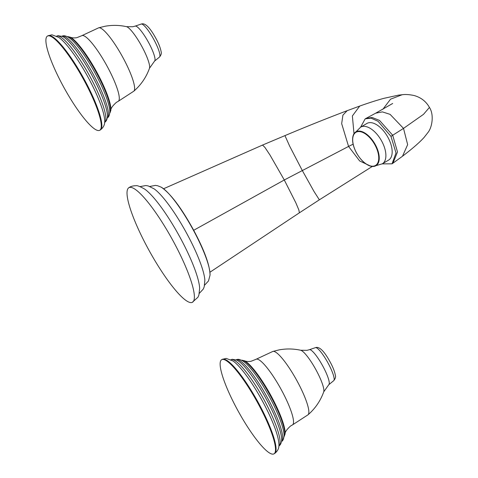 <?xml version="1.0" encoding="UTF-8"?>
<svg xmlns="http://www.w3.org/2000/svg" width="478" height="478" viewBox="0 0 478 478"><rect width="100%" height="100%" fill="white"/><g stroke="black" fill="none" stroke-linecap="round" stroke-linejoin="round"><path stroke-width="0.72" d="M209.962 272.215L299.389 212.812L298.858 209.967L295.84 202.803L284.291 179.979L269.974 155.009L264.955 147.457L262.553 145.061L284.948 135.615C306.816 126.407 327.555 118.096 347.177 110.675L342.911 115.132L341.674 123.647L348.57 146.429L284.291 179.979L193.698 230.276M140.054 186.611L145.856 185.536L148.228 185.942L154.125 188.858A56.392 11.042 -119 0 1 187.298 234.471A56.392 11.042 61 0 1 204.859 280.233L204.214 286.788L203.305 289.023L199.332 293.361M192.21 302.389L197.958 297.232L198.908 294.992L199.661 288.276A60.999 11.944 61 0 0 180.654 238.504A60.999 11.944 -119 0 0 144.547 189.019C139.929 186.432 137.096 185.339 136.057 185.733C130.93 185.703 128.445 187.985 128.63 187.884A65.51 12.822 61 0 1 173.992 242.549A65.51 12.822 61 0 1 192.21 302.389A65.51 12.822 61 0 1 147.415 247.407A65.51 12.822 61 0 1 128.63 187.884M429.441 107.431L423.478 114.362L403.51 128.391L407.65 144.637L402.5 156.234C415.711 146.107 421.016 140.825 424.147 137.365L428.019 132.424C432.13 127.393 434.239 114.654 429.435 107.425L429.441 107.431C426.012 101.348 420.849 97.363 413.948 95.481C409.162 94.513 405.23 94.262 402.141 94.734L390.532 99.191L382.878 109.271M360.603 127.178L365.18 118.849L371.024 118.138L378.038 121.269L390.962 136.361L403.51 128.391L390.09 114.362L382.4 111.894L375.69 113.178L392.701 103.463M382.191 163.888L392.044 163.817L396.011 152.948L390.962 136.361M382.31 163.817L388.578 160.112A21.295 11.042 -120.6 0 0 388.058 137.568A21.295 11.042 -120.6 0 0 366.931 123.444L360.663 127.148A21.295 11.042 59.4 0 1 381.785 141.273A21.295 11.042 59.4 0 1 382.31 163.817L373.145 166.475A19.67 10.199 59.4 0 1 361.099 159.443M222.342 359.45A53.865 10.546 61 0 1 257.905 403.211A53.865 10.546 61 0 1 273.972 453.867A53.865 10.546 61 0 1 273.308 454.1A53.865 10.546 61 0 1 237.745 410.333A53.865 10.546 61 0 1 221.678 359.683A53.865 10.546 61 0 1 222.342 359.45M48.105 35.856A53.865 10.546 61 0 1 83.668 79.623A53.865 10.546 61 0 1 99.735 130.273A53.865 10.546 61 0 1 99.071 130.506A53.865 10.546 61 0 1 63.508 86.739A53.865 10.546 61 0 1 47.442 36.089A53.865 10.546 61 0 1 48.105 35.856M284.948 135.615L289.65 146.113L302.21 170.341L314.046 191.529L319.358 199.816L372.284 166.458M370.922 166.242L359.653 160.955L348.57 146.429L353.111 144.183M193.459 230.324A52.628 10.301 -119 0 0 161.158 187.149C170.485 193.369 181.371 207.816 193.811 230.492C204.494 250.568 209.902 265.457 210.033 275.167A52.628 10.301 -119 0 0 193.644 230.665A52.628 10.301 -119 0 0 193.459 230.324M402.578 94.698L398.497 95.134L383.762 98.366C376.754 100.29 368.741 102.854 359.725 106.068L352.376 115.951L353.995 133.726M392.044 163.817L392.964 163.177L397.493 151.974L392.707 135.274L379.484 120.39L372.165 117.492L365.963 118.424L375.69 113.178M375.439 144.876A19.67 10.199 59.4 0 1 373.145 166.475C367.02 166.027 361.422 161.439 356.343 152.709C352.376 144.906 351.563 138.632 353.905 133.882A19.67 10.199 59.4 0 1 375.439 144.876M356.409 152.685A19.251 9.984 -120.6 0 0 374.83 165.794A19.251 9.984 -120.6 0 0 375.039 145.079A19.251 9.984 -120.6 0 0 356.618 131.97A19.251 9.984 -120.6 0 0 356.409 152.685M354.24 147.827A19.67 10.199 59.4 0 1 353.905 133.882L360.663 127.148M242.782 360.95A45.087 8.825 61 0 1 268.564 395.258A45.087 8.825 61 0 1 284.057 435.285C283.872 438.589 283.048 440.674 281.572 441.541A46.796 9.16 61 0 0 267.077 397.099A46.796 9.16 61 0 0 236.502 359.653A46.796 9.16 -119 0 0 236.156 359.749L237.106 359.486C238.438 359.08 240.326 359.57 242.782 360.95M283.926 436.761L285.049 434.167A43.361 8.49 61 0 0 270.243 394.326A43.361 8.49 61 0 0 244.252 360.693L241.527 360.263A43.827 8.58 61 0 1 269.729 394.607A43.827 8.58 61 0 1 283.986 436.695M285.049 434.167C284.858 432.214 286.71 429.477 290.624 425.964L292.369 424.978A37.541 7.349 -119 0 0 281.369 389.845A37.541 7.349 -119 0 0 256.471 359.127A37.541 7.349 -119 0 0 255.921 359.342L250.968 361.308C248.357 361.697 246.122 361.493 244.252 360.693M308.059 414.773A36.268 7.098 61 0 0 296.641 380.189A36.268 7.098 61 0 0 273.058 351.372A36.268 7.098 -119 0 0 272.878 351.42L279.2 349.866C286.382 348.564 293.522 348.689 300.626 350.243A24.145 4.726 61 0 1 315.6 369.141A24.145 4.726 61 0 1 323.726 391.846C320.499 400.833 315.277 408.475 308.059 414.773L292.369 424.978M315.42 347.655L316.042 347.494C319.645 346.699 324.227 351.312 329.778 361.332C332.76 366.644 334.618 371.298 335.365 375.308C335.909 376.843 335.371 378.624 333.746 380.649A18.881 3.699 -119 0 0 327.842 362.677A18.881 3.699 -119 0 0 315.534 347.625A18.881 3.699 -119 0 0 315.462 347.643A18.881 3.699 -119 0 0 315.42 347.655L309.397 349.711A20.01 3.92 61 0 1 309.517 349.681A20.01 3.92 61 0 1 322.56 365.628A20.01 3.92 61 0 1 328.81 384.676L323.726 391.846M230.874 359.743L232.26 359.295L236.795 360.083A47.914 9.381 61 0 1 265.224 397.116A47.914 9.381 61 0 1 281.626 440.818C281.213 443.465 280.269 445.203 278.782 446.028M278.841 445.986A49.348 9.662 61 0 0 263.742 399.267A49.348 9.662 61 0 0 231.388 359.581A49.348 9.662 -119 0 0 230.94 359.713M233.007 360.974A50.841 9.954 61 0 1 261.418 399.226A50.841 9.954 61 0 1 278.871 443.566C279.403 447.677 277.957 451.005 274.527 453.556A53.865 10.546 -119 0 0 258.455 402.906A53.865 10.546 -119 0 0 222.897 359.139A53.865 10.546 -119 0 0 222.228 359.378L226.172 358.404L233.007 360.974M68.545 37.356A45.087 8.825 61 0 1 94.327 71.664A45.087 8.825 61 0 1 109.821 111.691C109.635 114.995 108.811 117.08 107.335 117.947A46.796 9.16 61 0 0 92.84 73.504A46.796 9.16 61 0 0 62.265 36.059A46.796 9.16 -119 0 0 61.919 36.155L62.869 35.892C64.195 35.486 66.089 35.975 68.545 37.356M67.308 36.669A43.827 8.58 61 0 1 95.492 71.019A43.827 8.58 61 0 1 109.749 113.101M67.29 36.669L70.015 37.099A43.361 8.49 61 0 1 96.006 70.732A43.361 8.49 61 0 1 110.812 110.573L109.689 113.167M110.812 110.573C110.621 108.62 112.473 105.889 116.387 102.37L118.132 101.384A37.541 7.349 -119 0 0 107.132 66.251A37.541 7.349 -119 0 0 82.234 35.533A37.541 7.349 -119 0 0 81.684 35.748L76.731 37.714C74.12 38.109 71.885 37.899 70.015 37.099M133.822 91.178A36.268 7.098 61 0 0 122.404 56.595A36.268 7.098 61 0 0 98.821 27.778A36.268 7.098 -119 0 0 98.641 27.826L104.963 26.272C112.145 24.97 119.285 25.101 126.389 26.649A24.145 4.726 61 0 1 141.363 45.547A24.145 4.726 61 0 1 149.489 68.252C146.262 77.239 141.04 84.881 133.822 91.178L118.132 101.384M141.183 24.061L141.805 23.9C145.408 23.105 149.99 27.718 155.541 37.738C158.523 43.05 160.381 47.71 161.128 51.714C161.672 53.249 161.134 55.03 159.509 57.055A18.881 3.699 -119 0 0 153.605 39.082A18.881 3.699 -119 0 0 141.297 24.031A18.881 3.699 -119 0 0 141.225 24.049A18.881 3.699 -119 0 0 141.183 24.061L135.16 26.117A20.01 3.92 61 0 1 135.28 26.087A20.01 3.92 61 0 1 148.323 42.034A20.01 3.92 61 0 1 154.573 61.082L149.489 68.252M56.637 36.149L58.023 35.701L62.558 36.489A47.914 9.381 61 0 1 90.987 73.522A47.914 9.381 61 0 1 107.389 117.224C106.976 119.87 106.032 121.609 104.545 122.434M104.604 122.392A49.348 9.662 61 0 0 89.506 75.679A49.348 9.662 61 0 0 57.151 35.987A49.348 9.662 -119 0 0 56.703 36.125M58.77 37.38A50.841 9.954 61 0 1 87.181 75.632A50.841 9.954 61 0 1 104.628 119.972C105.166 124.083 103.72 127.417 100.29 129.962A53.865 10.546 -119 0 0 84.218 79.312A53.865 10.546 -119 0 0 48.66 35.551A53.865 10.546 -119 0 0 47.991 35.784L51.935 34.81L58.77 37.38M299.389 212.812L319.358 199.816M262.553 145.061L163.601 188.744M204.608 285.157L208.492 280.968L210.033 275.167M149.805 186.468L155.416 185.392L157.549 185.727L161.158 187.149M359.725 106.068L347.177 110.675M365.963 118.424L365.18 118.849M392.964 163.177L402.5 156.234M255.921 359.342L272.878 351.414M309.397 349.711L306.995 350.338L300.626 350.243M333.746 380.649L328.81 384.676M274.527 453.556L273.972 453.867M222.228 359.378L221.678 359.683M81.684 35.748L98.641 27.826M135.16 26.117L132.753 26.744L126.389 26.649M159.509 57.055L154.573 61.082M100.29 129.962L99.735 130.273M47.991 35.784L47.442 36.089"/></g></svg>
